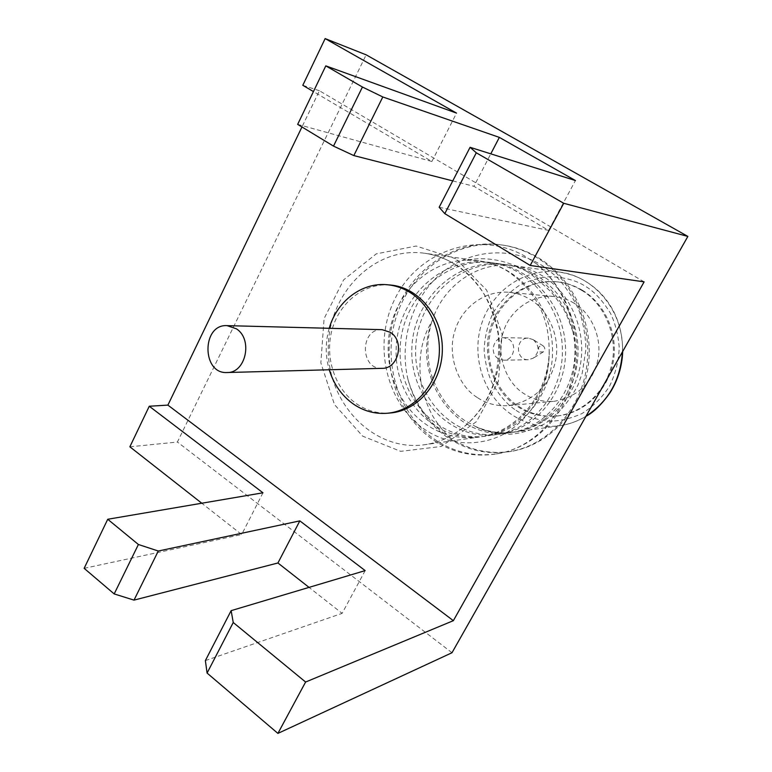 <?xml version="1.0" encoding="UTF-8"?>
<svg xmlns="http://www.w3.org/2000/svg" width="772" height="772" viewBox="0 0 772 772"><rect width="100%" height="100%" fill="white"/><g stroke="black" fill="none" stroke-linecap="round" stroke-linejoin="round"><path stroke-width="0.58" stroke-dasharray="3.86 2.9" d="M262.962 492.797L241.675 534.542L201.781 503.228M365.166 570.614L342.121 613.354L309.032 587.386M439.162 207.263L548.574 230.384L473.902 186.303L490.789 153.84M548.574 230.384L575.439 180.542M297.674 124.369L431.876 161.493L313.442 91.579M431.876 161.493L456.541 113.117M84.138 568.327L241.675 534.542M129.86 446.805L177.406 442.038L366.16 54.831M451.996 652.736L177.406 442.038M205.371 660.6L342.121 613.354M644.118 281.857L319.425 90.739L301.958 126.975M319.425 90.739L302.807 85.306M452.759 180.889L473.902 186.303M390.285 285.013C364.49 282.716 339.748 302.093 332.143 329.432C324.414 356.741 334.594 388.461 356.317 403.65C366.719 410.82 378.058 413.927 390.342 412.981M465.921 260.145C430.554 261.476 399.317 289.761 390.661 326.334C381.918 362.908 396.374 403.92 425.874 424.301C441.999 435.215 459.639 439.49 478.785 437.106C517.317 432.581 549.934 392.813 549.172 348.77L548.892 342.643C548.091 338.435 549.162 299.903 507.783 271.329C498.808 265.8 489.139 262.306 478.785 260.839L465.921 260.145C482.046 257.182 498.114 258.9 514.104 265.288C521.959 266.803 534.494 275.913 551.729 292.627C559.681 302.653 564.689 310.248 566.754 315.42L574.136 334.749C570.064 305.577 557.596 281.983 536.723 263.976C568.115 290.05 583.043 334.565 574.156 375.935C565.567 416.262 533.24 447.799 497.969 453.666C474.269 457.207 452.653 452.083 433.131 438.313C396.586 411.775 381.175 358.285 397.619 312.795C413.435 268.299 459.475 237.477 505.679 245.564C517.153 247.58 527.855 251.527 537.766 257.394C573.229 278.412 594.623 324.057 588.061 367.443C581.963 410.617 548.863 445.068 511.759 451.292C489.757 454.66 469.415 450.298 450.732 438.216L448.3 435.958C443.253 431.239 438.129 424.706 432.928 416.349C424.301 400.89 421.116 384.408 421.068 382.603C416.475 348.751 427.273 329.055 431.818 321.635C430.303 326.083 429.02 332.935 427.968 342.189C427.447 355.96 428.827 367.501 432.108 376.804C442.626 406.159 459.379 416.668 464.001 420.065L475.349 426.405C487.557 432.04 500.275 433.97 513.496 432.214C548.998 427.476 579.251 390.989 578.016 348.828C577.321 307.449 545.514 269.65 507.387 264.815C460.247 258.128 416.619 299.864 415.654 349.06C413.84 397.522 454.631 440.696 499.947 434.115C536.048 429.3 566.851 391.993 565.567 348.838C564.834 306.474 532.4 267.807 493.559 262.885C445.531 256.072 401.15 298.783 400.128 349.069C398.246 398.613 439.664 442.8 485.762 436.112C522.49 431.22 553.862 393.035 552.52 348.838C551.729 305.461 518.688 265.838 479.016 260.897L473.564 260.347M431.915 321.654C442.79 285.505 478.65 260.347 514.538 265.8C524.323 267.18 533.587 270.509 542.301 275.758C570.508 292.771 586.701 330.165 580.332 365.108C574.05 400.079 546.258 427.746 514.615 432.069C500.98 433.874 487.894 431.992 475.349 426.414M536.723 263.976L524.159 255.715C476.15 229.323 417.266 252.415 394.878 298.957C371.834 345.296 387.033 405.126 425.845 430.216C451.263 446.805 484.845 447.104 509.906 430.477C536.656 411.138 549.751 383.896 549.162 348.77C551.034 393.247 518.996 432.214 482.114 436.624C435.813 443.331 394.241 398.892 396.142 349.069C397.175 298.503 441.748 255.551 489.998 262.393C529.023 267.334 561.62 306.223 562.363 348.838C563.666 392.253 532.719 429.772 496.464 434.607C450.954 441.217 410.009 397.792 411.833 349.06C412.817 299.604 456.628 257.616 503.991 264.342C542.291 269.196 574.262 307.208 574.957 348.828C576.202 391.24 545.814 427.92 510.167 432.687C455.605 441.738 410.858 376.736 431.818 321.635M450.732 438.216L447.914 436.344C428.335 422.429 415.027 403.486 407.983 379.525C399.095 342.035 411.37 299.806 439.664 274.745C467.938 249.752 510.707 245.149 543.343 266.253L556.207 276.395C566.87 288.033 574.706 300.028 579.733 312.37C583.786 325.514 585.823 338.011 585.832 349.861L582.242 373.137L577.871 385.315C568.732 402.144 557.693 414.96 544.771 423.76C532.082 430.1 520.357 433.594 509.607 434.231C494.196 433.43 482.77 430.815 475.349 426.405M407.983 379.525C414.516 403.602 427.263 422.622 446.226 436.576C465.477 450.057 486.775 455.065 510.118 451.572C547.3 445.338 580.467 410.791 586.585 367.501C593.157 323.979 571.705 278.209 536.164 257.144C526.224 251.257 515.503 247.301 504 245.274C457.7 237.168 411.563 268.087 395.708 312.699C379.226 358.314 394.666 411.949 431.278 438.554C450.838 452.373 472.493 457.507 496.242 453.965C544.202 447.027 583.207 391.713 574.136 334.749M582.416 290.282C605.528 304.158 618.565 334.421 613.103 362.512C607.718 390.622 584.703 412.721 558.61 415.818C544.125 417.391 530.721 414.197 518.427 406.226C493.897 390.063 482.664 356.133 491.87 327.289C500.912 298.388 529.467 278.46 558.552 282.002C566.986 283.054 574.947 285.814 582.416 290.282M581.374 290.166C603.144 302.344 618.285 334.681 611.964 363.313C606.58 389.773 585.533 412.055 557.529 415.963C542.214 417.353 528.801 414.149 517.279 406.342C494.012 392.494 480.937 354.898 490.693 327.183C498.558 300.366 526.774 278.277 557.452 281.867C566.001 282.928 573.982 285.688 581.374 290.166M574.156 303.242C568.086 299.507 561.408 297.268 554.122 296.535C530.451 294.412 509.047 311.695 503.132 332.558C495.807 354.29 506.181 383.115 524.207 393.788C532.796 399.549 542.784 402.058 554.171 401.305C577.514 396.895 592.018 383.404 597.673 360.813C602.903 338.551 591.275 312.882 574.156 303.242M477.144 397.426C458.018 385.913 446.988 354.695 454.766 331.284C461.029 308.742 483.745 290.04 508.931 292.289C516.69 293.061 523.802 295.473 530.277 299.517C548.487 309.9 560.945 337.711 555.348 361.817C549.307 386.28 533.857 400.871 508.999 405.599C496.888 406.4 486.273 403.669 477.144 397.426M498.201 358.623C489.197 353.412 493.462 336.968 503.662 337.682L508.729 339.226C517.655 344.293 513.718 360.563 503.682 360.206L498.201 358.623M533.191 339.612L528.289 338.126C515.204 337.403 515.213 360.466 528.299 359.733L533.278 358.189C539.647 352.013 539.638 345.837 533.269 339.661L533.191 339.612M539.879 351.945L543.237 351.935C545.312 349.928 545.312 347.921 543.237 345.904L543.208 345.895C538.48 345.615 537.37 347.632 539.879 351.945M329.219 328.293C325.234 342.121 325.244 355.94 329.239 369.759M382.121 329.673C359.81 328.254 359.829 369.769 382.14 368.331M455.702 258.707L416.147 246.036L376.234 253.872L343.617 279.879L324.076 318.624L320.853 362.85L334.479 404.576L362.705 436.17L400.678 451.34L441.343 446.457L476.469 421.628L498.403 381.397L502.089 334.151L486.649 290.127L455.702 258.707M455.519 264.593C487.045 284.057 505.264 327.28 498.104 367.675C491.05 408.098 459.88 439.915 424.629 444.72C373.986 452.035 327.733 403.997 328.274 349.031C327.685 294.055 373.889 245.978 424.532 253.245C435.447 254.789 445.772 258.562 455.519 264.593M622.435 351.897C624.5 312.66 594.98 276.193 559.449 272.062C525.771 267.353 492.449 290.089 481.747 323.381C470.843 356.625 483.59 395.959 511.913 414.757C526.465 424.253 542.33 427.92 559.526 425.758C568.877 424.426 577.707 421.251 585.996 416.224M516.13 410.386C524.429 416.176 535.72 419.775 549.982 421.184C560.076 421.049 570.624 418.559 581.634 413.724C592.462 407.153 601.726 398.072 609.426 386.454C615.535 373.764 618.797 360.688 619.231 347.217C618.102 334.353 615.168 323.014 610.44 313.22C602.343 300.144 593.803 291.044 584.829 285.92C576.066 280.4 564.496 277.302 550.127 276.646C540.082 277.312 529.766 280.275 519.18 285.534C508.893 292.405 500.198 301.534 493.096 312.901C487.508 325.176 484.517 337.721 484.131 350.536C485.154 362.801 487.836 373.667 492.169 383.144C499.619 395.911 507.6 404.991 516.13 410.386M478.785 260.811L424.532 253.245C435.225 254.741 445.415 258.475 455.094 264.439C465.931 271.532 475.243 280.854 483.011 292.405C489.351 302.692 494.398 316.51 498.133 333.861C499.571 350.922 498.094 367.318 493.704 383.066C482.307 416.986 454.303 440.619 424.629 444.72L478.785 437.106M514.615 432.069L559.526 425.758C568.848 424.436 577.659 421.28 585.938 416.311M514.538 265.8L559.449 272.062C573.056 274.571 582.985 277.959 596.515 289.317C613.721 304.834 622.454 325.533 622.714 351.395M513.496 432.214L510.167 432.687M507.387 264.815L503.991 264.342M499.947 434.115L496.464 434.607M493.559 262.885L489.998 262.393M485.762 436.112L482.114 436.624M496.242 453.965L497.959 453.666M510.118 451.572L511.759 451.292M504 245.274L505.679 245.564M557.529 415.954L558.61 415.818M557.461 281.877L558.552 282.002M508.999 405.589L554.171 401.295M508.941 292.289L554.113 296.535M528.289 338.126L503.662 337.682M528.299 359.733L503.682 360.206M543.237 345.904L533.269 339.661M543.237 351.935L533.278 358.189"/><path stroke-width="1.16" d="M201.781 503.228L129.86 446.805L149.266 406.236L262.962 492.797L107.733 519.266L84.138 568.327L114.188 593.929L138.4 544.492L107.733 519.266M309.032 587.386L277.93 562.981L299.835 520.878L365.166 570.614L231.137 610.652L233.24 622.512L207.089 673.068L277.91 733.4L451.996 652.736L687.862 236.415L563.734 203.287L530.2 265.462L644.118 281.857L453.357 620.669L305.606 682.033L233.24 622.512M382.806 96.963L353.827 155.577L333.504 146.111L297.674 124.369L325.803 65.871L362.435 87.024L382.806 96.963L499.349 137.387L575.439 180.542L470.08 147.307L476.295 152.788L563.734 203.287M499.349 137.387L490.789 153.84M313.442 91.579L302.807 85.306L325.147 38.6L456.541 113.117L325.803 65.871M138.4 544.492L158.289 551.025L134.01 600.124L277.93 562.981M134.01 600.124L114.188 593.929M207.089 673.068L205.371 660.6L231.137 610.652M277.91 733.4L305.606 682.033M325.147 38.6L366.16 54.831L687.862 236.415M301.958 126.975L167.891 405.117L149.266 406.236M158.289 551.025L299.835 520.878M167.891 405.117L453.357 620.669M530.2 265.462L444.797 213.641L439.162 207.263L470.08 147.307M353.827 155.577L452.759 180.889M476.295 152.788L444.797 213.641M333.504 146.111L362.435 87.024M329.239 369.759C333.707 384.224 341.678 395.602 353.151 403.881C363.593 411.08 374.97 414.207 387.283 413.252L390.342 412.981C418.501 410.733 442.52 381.802 442.346 348.973C442.491 316.144 418.434 287.232 390.285 285.013L387.226 284.743C361.75 282.166 336.901 301.312 329.219 328.293M387.283 413.252C411.167 411.206 432.735 390.342 438.071 363.158C443.504 336.003 431.809 306.387 410.723 292.906C403.38 288.226 395.544 285.505 387.226 284.743M227.074 372.529L382.14 368.331C398.555 368.842 404.924 340.954 390.285 332.307L382.121 329.673L227.055 325.63C201.598 323.95 201.627 374.227 227.074 372.529C245.843 373.204 253.148 339.284 236.386 328.804L227.055 325.63M585.996 416.224C608.355 401.604 620.505 380.162 622.435 351.897M585.938 416.311C593.822 412.2 601.909 404.238 610.208 392.437C617.947 380.036 622.116 366.353 622.714 351.395"/></g></svg>
